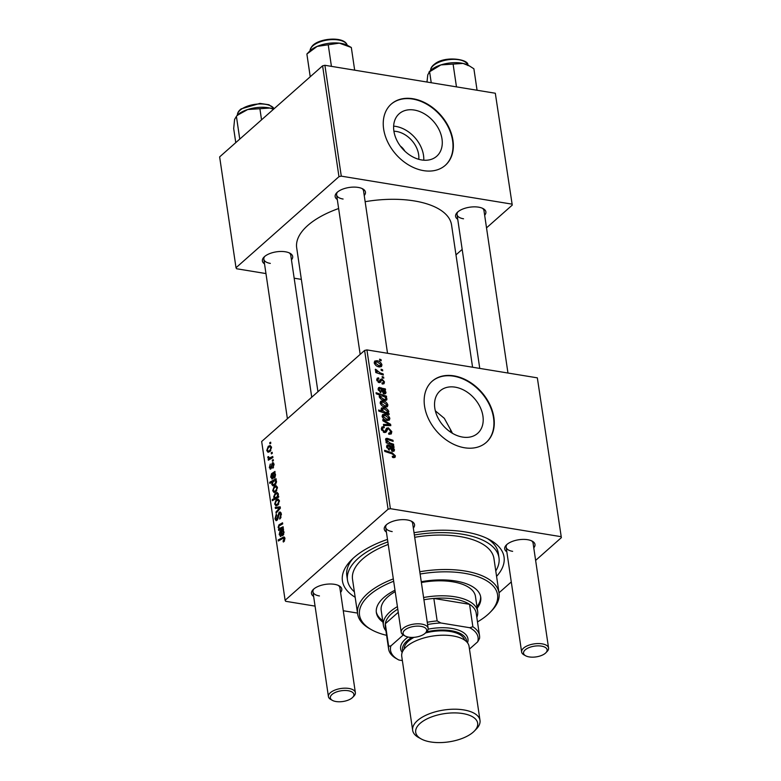 <?xml version="1.0" encoding="UTF-8"?>
<svg xmlns="http://www.w3.org/2000/svg" width="781" height="781" viewBox="0 0 781 781"><rect width="100%" height="100%" fill="white"/><g stroke="black" fill="none" stroke-linecap="round" stroke-linejoin="round"><path stroke-width="1.17" d="M393.917 131.228A22.6 16.469 -131.5 0 1 396.514 131.472A22.6 16.469 -131.5 0 1 418.762 159.314M414.262 110.043A28.35 20.667 48.5 0 0 399.169 113.762A28.35 20.667 48.5 0 0 396.787 140.219A28.35 20.667 48.5 0 0 421.633 159.959A28.35 20.667 48.5 0 0 436.735 156.229A28.35 20.667 48.5 0 0 439.107 129.783A28.35 20.667 48.5 0 0 414.262 110.043M423.761 160.212A28.35 20.667 48.5 0 0 395.762 126.405A28.35 20.667 48.5 0 0 393.634 126.151M412.983 98.738A40.837 29.766 48.5 0 0 391.242 104.098A40.837 29.766 48.5 0 0 387.815 142.21A40.837 29.766 48.5 0 0 423.605 170.639A40.837 29.766 48.5 0 0 445.355 165.279A40.837 29.766 48.5 0 0 448.782 127.176A40.837 29.766 48.5 0 0 412.983 98.738M445.18 165.435A40.837 29.766 48.5 0 0 448.362 127.342A40.837 29.766 48.5 0 0 412.641 99.05A40.837 29.766 48.5 0 0 391.066 104.254M462.557 437.077A28.35 20.667 -131.5 0 1 437.711 417.337A28.35 20.667 -131.5 0 1 440.084 390.89A28.35 20.667 -131.5 0 1 455.186 387.161A28.35 20.667 -131.5 0 1 480.032 406.901A28.35 20.667 -131.5 0 1 477.65 433.357A28.35 20.667 -131.5 0 1 462.557 437.077M453.907 375.856A40.837 29.766 48.5 0 0 432.157 381.226A40.837 29.766 48.5 0 0 428.73 419.329A40.837 29.766 48.5 0 0 464.529 447.767A40.837 29.766 48.5 0 0 486.28 442.397A40.837 29.766 48.5 0 0 489.707 404.294A40.837 29.766 48.5 0 0 453.907 375.856M486.104 442.554A40.837 29.766 48.5 0 0 489.287 404.47A40.837 29.766 48.5 0 0 453.556 376.169A40.837 29.766 48.5 0 0 431.991 381.382M457.734 219.276A15.317 6.99 -8.4 0 1 457.207 212.491A15.317 6.99 -8.4 0 1 478.587 207.17A15.317 6.99 -8.4 0 1 483.214 208.654A15.317 6.99 -8.4 0 1 484.669 215.292M457.93 211.817A13.609 6.209 171.6 0 0 457.041 214.609A13.609 6.209 171.6 0 0 463.533 218.787M337.294 199.516A15.317 6.99 -8.4 0 1 336.767 192.741A15.317 6.99 -8.4 0 1 358.147 187.42A15.317 6.99 -8.4 0 1 362.774 188.895A15.317 6.99 -8.4 0 1 364.229 195.543M337.49 192.067A13.609 6.209 171.6 0 0 336.611 194.85A13.609 6.209 171.6 0 0 343.093 199.038M264.534 263.88A15.317 6.99 -8.4 0 1 263.998 257.105A15.317 6.99 -8.4 0 1 285.377 251.785A15.317 6.99 -8.4 0 1 290.015 253.259A15.317 6.99 -8.4 0 1 291.459 259.907M264.72 256.432A13.609 6.209 171.6 0 0 263.841 259.224A13.609 6.209 171.6 0 0 270.324 263.402M386.4 532.066A15.317 6.99 -8.4 0 1 385.873 525.281A15.317 6.99 -8.4 0 1 407.252 519.961A15.317 6.99 -8.4 0 1 411.89 521.444A15.317 6.99 -8.4 0 1 413.334 528.083M386.595 524.607A13.609 6.209 171.6 0 0 385.716 527.4A13.609 6.209 171.6 0 0 392.199 531.588M506.84 551.816A15.317 6.99 -8.4 0 1 506.313 545.04A15.317 6.99 -8.4 0 1 527.692 539.71A15.317 6.99 -8.4 0 1 532.32 541.194A15.317 6.99 -8.4 0 1 533.774 547.842M507.035 544.367A13.609 6.209 171.6 0 0 506.147 547.149A13.609 6.209 171.6 0 0 512.639 551.337M313.64 596.43A15.317 6.99 -8.4 0 1 313.103 589.645A15.317 6.99 -8.4 0 1 334.493 584.325A15.317 6.99 -8.4 0 1 339.12 585.809A15.317 6.99 -8.4 0 1 340.575 592.447M313.825 588.981A13.609 6.209 171.6 0 0 312.947 591.764A13.609 6.209 171.6 0 0 319.439 595.952M355.17 597.26A81.683 37.263 -8.4 0 1 351.069 560.309A81.683 37.263 -8.4 0 1 387.483 539.398M414.018 532.701A81.683 37.263 -8.4 0 1 465.115 531.92A81.683 37.263 -8.4 0 1 489.814 539.817A81.683 37.263 -8.4 0 1 496.579 576.378M353.129 558.308A76.577 34.94 171.6 0 0 346.823 575.656L347.486 580.156A76.577 34.94 171.6 0 0 354.369 591.813M472.573 367.226L451.564 224.987A78.276 35.711 171.6 0 0 414.262 200.922A78.276 35.711 171.6 0 0 365.137 201.693M273.223 459.618L273.379 460.712L272.471 461.249L272.305 460.136L273.223 459.618M272.13 452.267L272.296 453.351L271.388 453.898L271.222 452.785L272.13 452.267M270.909 468.903L269.308 467.731L270.285 464.06L269.865 467.292L270.997 467.468L272.335 462.869L274.004 464.305L272.881 468.229L273.438 464.744L272.549 463.914L270.909 468.903L270.167 469.186M273.936 463.943L272.549 463.914M269.865 467.292L271.495 468.034M273.633 463.074L272.335 462.869L273.028 462.606M276.201 479.778L275.547 480.13L276.523 481.369L275.01 484.981L272.891 485.831L271.768 484.435L272.257 482.072L269.826 483.4L269.66 482.297L276.035 478.675L276.201 479.778M281.345 514.044L279.754 519.121L280.623 514.601L279.286 513.381L278.173 517.891L277.021 520.312L276.064 520.702L274.961 518.809L276.279 514.181L276.64 515.099L275.683 518.213L276.816 519.248L279.061 512.336L280.086 511.945L281.345 514.044M281.219 513.4L279.286 513.381M277.558 519.638L276.347 519.443L277.694 519.394M279.393 500.806L278.007 504.965L275.937 505.815L274.668 504.018L276.142 499.83L278.114 499.039L279.393 500.806M283.132 526.745L283.298 527.849L278.661 530.484L278.495 529.381L279.276 528.942L278.114 527.4L278.963 524.842L282.546 522.792L282.712 523.895L279.139 525.935L278.719 527.253L279.569 528.395L283.132 526.745M283.894 541.633L283.327 542.024L283.083 540.999L284.206 538.851L282.839 538.441L278.329 541.008L278.173 539.905L284.03 536.898L284.928 538.294L283.894 541.633M284.977 538.978L282.839 538.441M537.338 377.848L561.363 537.64L537.338 377.848L366.933 349.908L390.383 508.685L388.069 509.222L364.62 350.435L261.664 441.509L285.114 600.286L285.69 601.302L315.065 606.115M388.069 509.222L285.114 600.286M283.034 535.307C282.048 535.961 281.433 535.405 281.189 533.648L280.76 531.949L279.754 534.224L280.887 535.21L280.965 536.371L279.188 534.624L279.988 531.187L283.454 528.903L283.083 530.621L284.03 532.232L283.034 535.307L282.224 535.629M280.965 536.371L280.301 536.44M278.612 496.101L278.749 497.067L272.384 500.699L272.218 499.596L274.443 498.346L273.633 497.028L275.117 493.348L277.235 492.518L278.378 493.953L277.763 496.57L278.612 496.101M280.194 506.83L280.389 508.167L276.103 513.146L275.937 512.053L279.578 507.953L275.41 508.47L275.234 507.299L280.194 506.83M277.421 487.461L276.035 491.62L273.965 492.469L272.696 490.673L274.17 486.485L276.142 485.694L277.421 487.461M274.551 477.835C273.565 478.489 272.95 477.943 272.706 476.185L272.276 474.477L271.271 476.761L272.403 477.747L272.481 478.899L270.695 477.152L271.505 473.725L274.961 471.431L274.59 473.159L275.547 474.76L274.551 477.835L273.74 478.167M272.481 478.899L271.817 478.978M271.485 447.288L270.099 451.447L268.029 452.297L266.76 450.5L268.244 446.312L270.206 445.521L271.485 447.288M270.695 458.837L267.824 457.686L267.873 456.807L268.635 456.621L269.269 458.017L272.754 456.465L272.92 457.568L268.283 460.214L268.713 458.545M270.646 442.192L270.802 443.276L269.904 443.823L269.738 442.71L270.646 442.192M357.503 613.075L343.269 610.742M561.363 537.64L535.629 560.407M511.291 581.933L499 592.808M383.637 377.096L383.793 378.18L382.319 377.721L382.153 376.598L383.637 377.096L382.768 377.858M382.553 369.735L382.71 370.829L381.235 370.36L381.069 369.247L382.553 369.735L381.684 370.506M381.597 380.171L380.386 382.339L379.185 382.612L376.754 379.976L377.194 378.17L378.629 377.867L378.922 378.97L377.945 379.166L377.682 380.181L378.863 381.489L380.708 379.273L381.958 378.941L384.467 381.86L384.008 383.754L382.221 384.037L381.938 382.924L383.256 382.739L383.539 381.665L382.202 380.044L378.902 382.544L381.528 380.23M378.443 382.368L381.958 378.941M386.615 397.246L385.56 396.885L386.985 398.935L386.595 400.126L384.291 400.458C381.968 400.175 380.279 398.915 379.224 396.68L380.191 395.166L376.237 393.819L376.081 392.716L386.449 396.143L386.615 397.246M379.595 395.498L379.263 395.987M388.85 434.197L390.617 431.337L388.616 428.935L387.776 429.072L386.468 431.629L384.447 432.498L381.323 429.13L381.87 427.002L384.027 426.582L384.291 427.695L382.895 427.91L382.514 429.355L384.223 431.405L385.062 431.141L386.527 428.183L388.352 427.832L391.808 431.6L391.291 433.933L388.87 434.295L388.587 433.182L390.246 433.016L388.86 434.246M387.776 429.072L384.047 432.42M385.58 432.42L386.068 432.118M383.373 432.147L385.062 431.141M389.856 418.372L389.348 420.1L387.308 420.481C384.76 420.168 383.032 418.762 382.114 416.263L382.612 414.594L384.818 414.223C387.269 414.565 388.948 415.941 389.856 418.372L387.444 420.5M393.546 444.213L393.712 445.316L386.165 442.817L385.999 441.714L387.269 442.134L385.57 439.644L385.873 438.551L387.122 438.336L392.96 440.269L393.126 441.363L387.308 439.449L386.536 440.142L390.041 443.052L393.546 444.213L392.687 444.975M387.308 439.449L385.96 440.65M393.478 457.637L392.55 457.393L392.257 456.27L393.146 456.514L394.2 455.596L392.091 453.849L384.75 451.418L384.584 450.315L392.189 452.824L395.391 455.86L395.01 457.393L393.478 457.637M392.472 457.119L394.2 455.596M560.787 536.635L390.383 508.685M388.46 445.912L387.571 447.113L389.27 449.104L389.299 450.178L386.634 446.869L387.073 445.043L393.868 446.371L394.034 447.493L393.136 447.454L394.503 449.797L394.102 451.115L392.667 451.389L389.895 448.099L389.358 446.205L387.796 446.058L386.663 447.054M389.026 413.579L389.163 414.535L378.795 411.109L378.629 410.005L382.26 411.226L381.089 409.283L381.499 407.994L383.744 407.672C386.097 407.965 387.796 409.244 388.85 411.519L387.649 413.11L389.026 413.579L388.264 414.242M388.499 412.729L386.888 413.784M390.607 424.308L390.803 425.635L383.608 425.479L383.442 424.386L389.553 424.639L382.915 420.813L382.739 419.641L390.607 424.308L389.143 425.606M387.884 405.027L387.376 406.755L385.345 407.135C382.788 406.823 381.06 405.417 380.142 402.918L380.64 401.249L382.846 400.878C385.297 401.219 386.976 402.596 387.884 405.027L385.472 407.155M379.976 388.45L379.088 389.651L380.786 391.642L380.816 392.706L378.15 389.397L378.59 387.581L385.375 388.909L385.541 390.031L384.642 389.992L386.009 392.326L385.619 393.653L384.184 393.927L381.411 390.627L380.874 388.743L379.302 388.587L378.18 389.582M381.958 364.854L381.44 366.582L379.41 366.963C376.862 366.65 375.124 365.244 374.216 362.745L374.714 361.076L376.911 360.705C379.371 361.047 381.05 362.423 381.958 364.854L379.546 366.982M383.168 373.933L383.334 375.046L375.788 372.547L375.632 371.444L377.184 371.971L375.28 369.93L375.436 369.237L380.152 372.898L383.168 373.933L382.309 374.704M381.06 359.66L381.226 360.754L379.742 360.285L379.576 359.172L381.06 359.66L380.191 360.431M435.339 410.845L444.311 418.323L450.412 429.404L450.842 432.313M495.769 570.931A76.577 34.94 171.6 0 0 498.991 557.78L498.327 553.29A76.577 34.94 171.6 0 0 487.276 538.5M495.31 93.242L512.258 205.1L495.31 93.242L324.906 65.292L341.277 176.145L338.964 176.672L322.592 65.829L219.637 156.903L236.008 267.746L236.584 268.752L265.96 273.575M338.964 176.672L236.008 267.746M301.349 279.373L294.164 278.202M512.258 205.1L486.524 227.857M462.186 249.393L455.977 254.879M511.682 204.085L341.277 176.145M338.622 208.527A78.276 35.711 171.6 0 0 296.692 247.86L317.945 391.73M322.592 65.829L324.906 65.292M507.962 373.035L483.976 210.626A13.609 6.209 171.6 0 0 482.336 208.215M311.736 397.217L290.776 255.241A13.609 6.209 171.6 0 0 289.126 252.829M387.522 353.276L363.546 190.876A13.609 6.209 171.6 0 0 361.896 188.465M364.62 350.435L366.933 349.908M525.613 655.767A11.91 5.438 171.6 0 0 529.215 656.919A11.91 5.438 171.6 0 0 545.851 652.779A11.91 5.438 171.6 0 0 541.428 646.112A11.91 5.438 171.6 0 0 526.716 648.767A11.91 5.438 171.6 0 0 525.613 655.767L524.002 654.878A13.609 6.209 -8.4 0 1 521.63 652.008A13.609 6.209 -8.4 0 1 528.073 645.487A13.609 6.209 -8.4 0 1 542.082 643.847A13.609 6.209 -8.4 0 1 548.565 648.025L533.081 543.176A13.609 6.209 171.6 0 0 531.441 540.764M405.173 636.017A11.91 5.438 171.6 0 0 408.775 637.169A11.91 5.438 171.6 0 0 425.411 633.03A11.91 5.438 171.6 0 0 420.988 626.362A11.91 5.438 171.6 0 0 406.276 629.008A11.91 5.438 171.6 0 0 405.173 636.017L403.562 635.119A13.609 6.209 -8.4 0 1 401.2 632.259A13.609 6.209 -8.4 0 1 407.643 625.737A13.609 6.209 -8.4 0 1 421.642 624.087A13.609 6.209 -8.4 0 1 428.134 628.275L412.651 523.416A13.609 6.209 171.6 0 0 411.001 521.005M332.413 700.381A11.91 5.438 171.6 0 0 336.015 701.533A11.91 5.438 171.6 0 0 352.641 697.394A11.91 5.438 171.6 0 0 348.228 690.726A11.91 5.438 171.6 0 0 333.516 693.382A11.91 5.438 171.6 0 0 332.413 700.381L330.802 699.493A13.609 6.209 -8.4 0 1 328.43 696.623A13.609 6.209 -8.4 0 1 334.873 690.101A13.609 6.209 -8.4 0 1 348.882 688.461A13.609 6.209 -8.4 0 1 355.365 692.64L339.881 587.79A13.609 6.209 171.6 0 0 338.232 585.379M452.394 433.279A28.35 20.667 48.5 0 0 450.412 429.404M404.822 151.133A11.91 8.679 48.5 0 0 400.331 146.057M391.32 453.595L392.189 452.824M393.399 457.617L395.391 455.86M392.687 451.398L394.503 449.797M386.859 447.747L387.571 447.113M388.538 449.758L389.27 449.104M386.595 446.205L388.206 444.779M388.704 445.971L389.592 445.18M391.906 447.22L392.911 446.332M392.472 447.611L393.868 446.371M393.526 449.3L390.305 446.547L392.501 450.305L393.526 449.3L391.671 451.037M389.68 447.093L390.305 446.547M386.4 442.895L387.269 442.134M385.58 439.693L387.122 438.336M392.111 441.021L392.96 440.269M381.411 411.977L382.26 411.226M381.265 409.869L383.744 407.672M386.449 413.637L388.85 411.519M384.486 411.977L386.204 412.495L387.942 411.46L383.92 408.766L382.055 409.781L384.486 411.977L383.656 412.719M381.489 410.289L382.309 408.99L381.274 409.908M386.214 413.569L387.942 411.46M385.326 413.266L386.204 412.495M382.173 416.566L384.818 414.223M382.182 416.585L383.344 415.551L383.041 416.458L387.034 419.377L388.938 418.206L384.974 415.316L382.339 417.083M386.117 420.188L387.034 419.377M387.151 420.451L388.938 418.206M388.469 425.586L389.553 424.639M390.363 432.879L391.808 431.6M384.223 432.205L387.669 429.159M381.284 428.769L383.803 426.543M381.313 428.994L384.027 426.582M381.597 430.165L382.514 429.355M383.735 432.313L384.838 431.337M385.443 430.409L388.352 427.832M380.367 403.738L382.846 400.878M381.069 403.113L385.072 406.032L386.966 404.861L383.002 401.971L381.069 403.113M384.145 406.842L385.072 406.032M385.179 407.106L386.966 404.861M385.17 400.536L386.985 398.935M385.599 396.894L386.449 396.143M379.293 396.982L380.406 395.996L380.132 396.768L383.91 399.325L385.687 399.208L386.019 398.427L384.926 397.012L381.841 395.772L379.449 397.373M383.002 400.126L383.91 399.325M385.794 399.13L384.291 400.458L386.019 398.427M383.266 400.214L384.213 399.374M384.203 393.927L386.009 392.326M378.375 390.275L379.088 389.651M380.054 392.287L380.786 391.642M378.111 388.733L379.722 387.317M380.22 388.499L381.108 387.718M383.422 389.758L384.428 388.87M383.979 390.139L385.375 388.909M385.043 391.837L381.821 389.075L384.018 392.833L385.043 391.837L383.178 393.575M381.196 389.631L381.821 389.075M376.715 379.546L378.629 377.867M376.989 380.796L377.682 380.181M378.102 382.173L378.863 381.489M382.182 383.881L384.467 381.86M374.431 363.565L376.911 360.705M375.144 362.94L379.136 365.859L381.03 364.688L377.067 361.798L375.144 362.94M378.209 366.68L379.136 365.859M379.254 366.933L381.03 364.688M376.335 372.732L377.184 371.971M375.671 370.721L376.647 369.862M375.856 370.926L376.491 370.37M284.294 541.204L283.083 540.999M284.567 540.784L283.63 540.628M279.803 540.169L278.173 539.905M284.733 537.553L282.839 537.24M281.502 532.066L280.76 531.949M279.871 534.731L279.188 534.624M281.668 531.47L279.988 531.187M283.601 531.1L280.838 530.641M283.562 529.655L282.878 529.547M283.425 532.378L282.605 531.246L281.345 531.636L282.878 534.214L283.425 532.378L284.059 532.486M283.728 534.36L282.419 534.399L283.61 534.595M280.135 529.645L278.495 529.381M280.906 529.206L279.276 528.942M278.768 527.507L278.114 527.4M280.535 525.096L278.963 524.842M273.848 499.86L272.218 499.596M276.044 498.61L274.443 498.346M274.297 497.146L273.633 497.028M278.407 494.627L277.177 493.69L278.368 493.885L275.117 493.348M278.7 496.726L277.763 496.57M277.392 497.839L275.82 497.585L276.865 496.931L277.841 494.529M277.177 493.69L275.293 494.432L274.238 496.901L275.82 497.585L274.941 497.731L277.001 498.063M278.514 497.204L276.865 496.931M275.4 504.135L274.668 504.018M279.295 500.348L276.142 499.83M275.224 503.569L276.044 504.643L277.772 503.93L278.837 501.285L278.007 500.27L276.308 500.924L275.224 503.569M278.739 504.096L277.772 503.93M279.442 501.382L278.837 501.285M276.913 512.209L275.937 512.053M280.379 508.089L279.578 507.953M279.432 507.992L275.234 507.299M280.535 518.262L279.52 518.096M280.652 518.076L279.725 517.93M281.121 517.139L280.379 517.022M281.424 514.728L280.623 514.601M275.869 518.955L274.961 518.809M278.036 518.477L277.304 518.359M280.935 512.648L279.061 512.336M273.428 490.79L272.696 490.673M277.323 487.002L274.17 486.485M273.252 490.224L274.082 491.298L275.8 490.585L276.865 487.94L276.035 486.924L274.336 487.578L273.252 490.224M276.767 490.751L275.8 490.585M277.47 488.037L276.865 487.94M272.745 484.601L271.768 484.435M272.754 482.16L272.257 482.072M271.339 482.58L269.66 482.297M272.315 483.878L272.989 484.679L274.717 484.005L275.918 481.506L275.176 480.725L273.272 481.555L272.315 483.878M275.752 484.171L274.717 484.005M276.406 480.92L275.176 480.725M276.542 481.604L275.918 481.506M276.425 482.717L275.761 482.609M275.869 484.005L274.902 483.849M273.018 474.604L272.276 474.477M271.388 477.269L270.695 477.152M273.184 473.999L271.505 473.725M275.117 473.628L272.354 473.179M275.078 472.193L274.395 472.075M274.941 474.916L274.111 473.774L272.862 474.174L274.395 476.752L274.941 474.916L275.576 475.014M275.244 476.888L273.936 476.927L275.127 477.123M273.526 467.448L272.559 467.282M274.063 464.841L273.438 464.744M270.07 467.858L269.308 467.731M271.651 467.575L270.997 467.468M272.296 464.246L271.612 464.129M267.502 450.617L266.76 450.5M271.397 446.83L268.244 446.312M267.327 450.061L268.147 451.125L269.875 450.412L270.929 447.767L270.109 446.752L268.4 447.406L267.327 450.061M270.831 450.578L269.875 450.412M271.534 447.864L270.929 447.767M272.237 452.951L271.222 452.785M269.757 459.374L268.127 459.111M268.889 457.861L267.824 457.686M268.576 456.914L267.873 456.807M273.321 460.302L272.305 460.136M270.743 442.876L269.738 442.71M477.191 608.174A52.747 24.065 171.6 0 0 480.735 597.211A52.747 24.065 171.6 0 0 455.596 580.996A52.747 24.065 171.6 0 0 421.262 581.728M394.991 590.202A52.747 24.065 171.6 0 0 376.364 612.626A52.747 24.065 171.6 0 0 382.924 622.096M376.276 611.874A52.747 24.065 171.6 0 0 382.7 620.602M477.494 621.901A69.763 31.836 171.6 0 0 490.185 612.314A69.763 31.836 171.6 0 0 464.314 573.274A69.763 31.836 171.6 0 0 420.119 574.035M419.787 571.76A71.471 32.607 -8.4 0 1 464.968 571.009A71.471 32.607 -8.4 0 1 499.03 592.974A71.471 32.607 -8.4 0 1 491.464 610.996L490.185 612.314M499.03 592.974L493.943 558.522A71.471 32.607 171.6 0 0 459.882 536.547A71.471 32.607 171.6 0 0 414.701 537.308M498.991 557.78A76.577 34.94 171.6 0 0 462.498 534.233A76.577 34.94 171.6 0 0 414.36 535.005M385.931 630.804A47.651 21.741 -8.4 0 1 383.403 625.356L381.187 610.381A47.651 21.741 -8.4 0 1 395.196 591.647M421.379 582.538A47.651 21.741 -8.4 0 1 452.755 581.806A47.651 21.741 -8.4 0 1 475.463 596.459L477.669 611.435A47.651 21.741 -8.4 0 1 476.83 617.38M387.854 541.907A76.577 34.94 171.6 0 0 347.486 580.156M388.235 544.445A71.471 32.607 171.6 0 0 352.534 579.404L357.62 613.856A71.471 32.607 -8.4 0 1 393.321 578.897M393.663 581.249A69.763 31.836 171.6 0 0 371.678 629.818L370.067 628.92A71.471 32.607 -8.4 0 1 357.62 613.856M371.678 629.818A69.763 31.836 171.6 0 0 386.595 635.324M476.966 606.681A52.747 24.065 171.6 0 0 480.598 596.469M477.064 90.245L473.891 68.787L469.498 65.985L463.055 63.427A22.464 10.251 171.6 0 0 440.904 64.911L463.055 63.427A22.464 10.251 171.6 0 1 468.249 65.292L469.498 65.985M456.465 86.867L453.107 64.179M426.982 82.034L427.793 74.791L429.609 71.764L440.904 64.911A22.464 10.251 171.6 0 0 430.097 70.925L428.935 72.125L429.609 71.764L431.229 82.727M354.672 70.173L351.323 47.485L339.335 43.14A22.464 10.251 171.6 0 0 317.115 46.411L339.335 43.14A22.464 10.251 171.6 0 1 347.809 45.542L351.323 47.485M331.427 66.365L328.254 44.907M310.213 76.782L306.884 54.026L309.657 51.175A22.464 10.251 171.6 0 1 317.115 46.411L306.884 54.026L310.242 76.753M273.565 109.194A22.464 10.251 171.6 0 0 269.845 108.042A22.464 10.251 -8.4 0 0 247.704 109.525A22.464 10.251 171.6 0 0 238.742 113.928A22.464 10.251 171.6 0 0 236.897 115.539L247.704 109.525L269.845 108.042L273.516 109.233M261.537 119.835L259.907 108.793M239.757 139.096L236.409 116.369L234.593 119.405L233.685 128.553L235.764 142.63M548.565 648.025A13.609 6.209 -8.4 0 1 547.13 651.461L545.851 652.779M428.134 628.275A13.609 6.209 -8.4 0 1 426.69 631.712L425.411 633.03M355.365 692.64A13.609 6.209 -8.4 0 1 353.93 696.076L352.641 697.394M397.783 609.151A45.942 20.96 171.6 0 0 391.769 613.505A45.942 20.96 171.6 0 0 385.306 623.755A45.942 20.96 171.6 0 0 385.306 626.606L388.626 649.079A45.942 20.96 -8.4 0 1 388.626 646.229L390.91 645.897A44.244 20.189 171.6 0 0 398.232 659.652A44.244 20.189 171.6 0 0 398.915 660.023L402.361 660.58M383.403 625.356A47.651 21.741 -8.4 0 1 390.1 611.767A47.651 21.741 -8.4 0 1 397.412 606.622M398.251 612.314L385.306 623.755L388.626 646.229M479.524 635.656A45.942 20.96 -8.4 0 1 479.524 638.507L477.679 641.826A44.244 20.189 171.6 0 0 469.674 627.709L472.876 626.772A45.942 20.96 -8.4 0 1 479.524 635.656L476.205 613.183A45.942 20.96 171.6 0 0 469.557 604.309L433.836 598.441A45.942 20.96 171.6 0 0 423.927 599.788M472.876 626.772L469.557 604.309A45.942 20.96 171.6 0 0 433.836 598.441L437.155 620.915L440.796 622.974A44.244 20.189 171.6 0 0 427.578 624.527M423.585 597.524A47.651 21.741 -8.4 0 1 477.669 611.435M403.279 634.953L390.91 645.897M398.056 659.554L395.274 657.963A45.942 20.96 -8.4 0 1 388.626 649.079M469.469 649.089L477.679 641.826M469.674 627.709L440.796 622.974M427.246 622.262A45.942 20.96 -8.4 0 1 437.155 620.915M430.634 741.95A31.308 14.283 171.6 0 0 474.35 731.065A31.308 14.283 171.6 0 0 462.742 713.551A31.308 14.283 171.6 0 0 424.063 720.512A31.308 14.283 171.6 0 0 421.164 738.924A31.308 14.283 171.6 0 0 430.634 741.95M421.164 738.924L418.587 737.498A34.032 15.532 -8.4 0 1 412.661 730.323A34.032 15.532 -8.4 0 1 428.769 714.019A34.032 15.532 -8.4 0 1 463.777 709.919A34.032 15.532 -8.4 0 1 480.003 720.385A34.032 15.532 -8.4 0 1 476.4 728.956L474.35 731.065M466.579 641.728A32.333 14.751 171.6 0 0 451.096 630.697A32.333 14.751 171.6 0 0 426.514 631.888M428.125 629.183A34.032 15.532 -8.4 0 1 451.75 628.432A34.032 15.532 -8.4 0 1 467.507 642.783M425.469 632.961A30.625 13.98 -8.4 0 1 450.227 631.468A30.625 13.98 -8.4 0 1 464.666 640.147M412.661 730.323L401.737 656.323A34.032 15.532 -8.4 0 1 417.845 640.02A34.032 15.532 -8.4 0 1 452.853 635.919A34.032 15.532 -8.4 0 1 469.069 646.385L480.003 720.385M404.148 649.089A30.625 13.98 -8.4 0 1 414.057 637.325M402.195 652.428A34.032 15.532 -8.4 0 1 408.102 637.042M411.968 637.413A32.333 14.751 171.6 0 0 402.781 651.149M390.627 446.654L391.476 445.902M390.012 448.616L390.764 447.943M387.513 439.488L388.401 438.707M389.182 443.813L390.041 443.052M385.092 413.188L385.931 412.446M386.244 425.538L387.415 424.503M384.652 432.528L387.005 430.438M382.134 389.182L382.983 388.44M381.519 391.154L382.28 390.48M379.332 382.622L381.05 381.099M379.254 373.699L380.152 372.898M281.931 533.774L281.189 533.648M283.376 530.319L282 530.094M281.414 524.607L279.744 524.334M282.615 528.229L280.984 527.966M278.29 497.331L276.699 497.067M279.247 509.485L278.309 509.329M278.436 516.046L277.665 515.919M273.448 476.303L272.706 476.185M274.892 472.856L273.516 472.622M271.866 466.325L271.251 466.228M272.589 457.764L270.9 457.481M467.594 64.95A18.715 8.542 171.6 0 0 453.771 59.336A18.715 8.542 171.6 0 0 434.187 64.891A18.715 8.542 171.6 0 0 430.634 70.407M347.154 45.2A18.715 8.542 171.6 0 0 331.769 39.616A18.715 8.542 171.6 0 0 312.097 46.596A18.715 8.542 171.6 0 0 310.194 50.658M274.053 108.764A18.715 8.542 171.6 0 0 259.673 103.961A18.715 8.542 171.6 0 0 240.987 109.506A18.715 8.542 171.6 0 0 237.424 115.022M393.985 456.368L392.755 457.461M393.312 450.139L392.072 451.233M386.693 439.566L385.794 440.347M382.895 427.91L381.353 429.277M384.955 431.258L383.754 432.323M384.818 392.677L383.588 393.761M383.256 382.739L382.143 383.715M377.945 379.166L376.793 380.191M379.566 381.411L378.463 382.378M283.718 538.119L284.928 538.314M282.605 531.246L283.806 531.441M279.569 528.395L281.716 528.747M276.044 504.643L278.007 504.965M278.007 500.27L279.334 500.494M274.082 491.298L276.035 491.62M276.035 486.924L277.362 487.149M272.989 484.679L274.98 485.011M274.111 473.774L275.322 473.969M270.324 468.014L271.427 468.2M268.147 451.125L270.099 451.447M270.109 446.752L271.427 446.976M269.269 458.017L271.495 458.379M430.673 70.954C430.409 68.562 431.649 66.326 434.392 64.257C444.965 55.08 470.523 59.532 467.702 65.477M310.233 51.195C309.774 50.062 310.457 48.324 312.263 46.001C319.292 37.713 345.778 36.082 347.272 45.728M274.092 108.735L268.986 104.752L259.878 103.414L241.183 108.871C238.449 110.941 237.209 113.177 237.463 115.559M457.041 214.609L479.759 368.407M506.147 547.149L521.63 652.008M401.2 632.259L385.716 527.4M360.168 354.379L336.611 194.85M263.841 259.224L287.398 418.743M312.947 591.764L328.43 696.623M398.232 659.652L397.744 659.379"/></g></svg>
